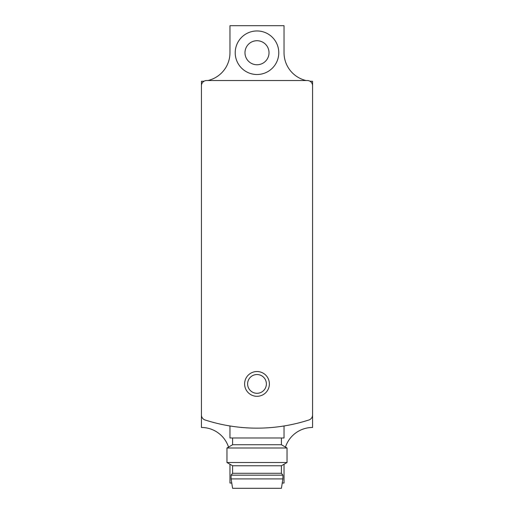 <?xml version="1.0" encoding="UTF-8"?>
<svg xmlns="http://www.w3.org/2000/svg" width="514" height="514" viewBox="0 0 514 514"><rect width="100%" height="100%" fill="white"/><g stroke="black" fill="none" stroke-linecap="round" stroke-linejoin="round"><path stroke-width="0.77" d="M204.219 81.135A28.54 28.54 0 0 1 201.43 81.27L201.43 414.965A5.256 5.256 0 0 0 205.067 419.97A168.971 168.971 0 0 0 308.933 419.97A5.256 5.256 0 0 0 312.57 414.965L312.57 81.27A28.54 28.54 0 0 1 309.781 81.135M201.43 414.965L201.43 427.468A28.54 28.54 0 0 1 228.537 447.084M285.463 447.084A28.54 28.54 0 0 1 312.57 427.468L312.57 414.965M312.57 85.78A5.256 5.256 0 0 0 307.314 80.518L206.686 80.518A5.256 5.256 0 0 0 201.43 85.78M257 396.307A12.394 12.394 0 0 0 267.73 377.719A12.394 12.394 0 0 0 246.27 377.719A12.394 12.394 0 0 0 257 396.307M284.036 425.971L284.036 437.986L229.964 437.986L229.964 425.971M231.094 478.913L232.591 488.3L281.409 488.3L282.906 478.913L282.906 475.161L231.094 475.161L231.094 478.913L282.906 478.913M231.094 475.161L232.591 473.278L281.409 473.278L282.906 475.161M232.591 473.278L232.591 465.774L281.409 465.774L287.037 462.516L287.037 447.996L226.963 447.996L226.963 462.516L287.037 462.516M232.591 465.774L226.963 462.516M226.963 447.996L232.591 444.745L281.409 444.745L287.037 447.996M232.591 444.745L232.591 437.986M257 393.3A9.387 9.387 0 0 0 265.128 379.223A9.387 9.387 0 0 0 248.872 379.223A9.387 9.387 0 0 0 257 393.3M257 30.956A21.781 21.781 0 0 1 275.857 63.627A21.781 21.781 0 0 1 238.143 63.627A21.781 21.781 0 0 1 257 30.956M207.932 80.518A28.54 28.54 0 0 0 229.964 52.736L229.964 25.7L284.036 25.7L284.036 52.736A28.54 28.54 0 0 0 306.068 80.518M229.964 464.251L229.964 483.044L231.75 483.044M282.25 483.044L284.036 483.044L284.036 464.251M257 40.722A12.015 12.015 0 0 1 267.409 58.744A12.015 12.015 0 0 1 246.591 58.744A12.015 12.015 0 0 1 257 40.722M281.409 473.278L281.409 465.774M281.409 444.745L281.409 437.986"/></g></svg>
